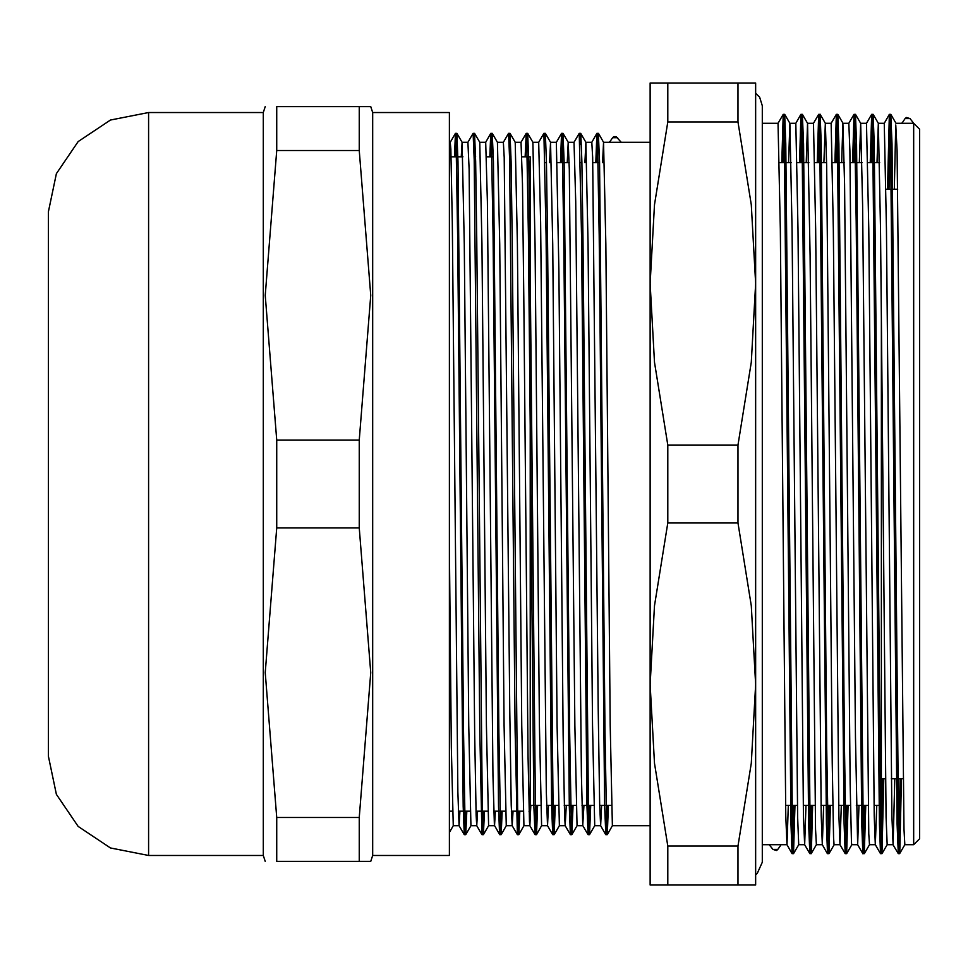 <?xml version="1.0" encoding="UTF-8"?>
<svg xmlns="http://www.w3.org/2000/svg" width="968" height="968" viewBox="0 0 968 968"><rect width="100%" height="100%" fill="white"/><g stroke="black" fill="none" stroke-linecap="round" stroke-linejoin="round"><path stroke-width="1.45" d="M738.003 83.067L738.003 121.98L751.325 204.756L755.693 283.527L751.325 362.31L738.003 445.086L738.003 522.914L751.325 605.69L755.693 684.473L751.325 763.244L738.003 846.02L667.835 846.02L654.513 763.244L650.145 684.473L650.145 884.933L755.693 884.933L755.693 83.067L650.145 83.067L650.145 283.527L654.513 204.756L667.835 121.98L667.835 83.067M772.912 849.456L776.59 850.521L777.849 849.456L772.9 849.456M900.083 778.804L898.256 853.655L897.118 823.95L890.512 142.211L889.374 114.345L887.583 189.196M882.392 778.804L880.565 853.691L879.428 824.046L872.821 142.236L871.684 114.369L870.268 162.66M864.339 805.34L862.875 853.715L861.738 823.925L856.232 221.732L854.587 121.327L853.994 114.369L852.578 162.66M846.649 805.34L845.197 853.691L844.048 823.744L837.453 142.223L836.316 114.345L834.888 162.66M828.959 805.34L827.507 853.655L826.37 823.792L819.763 142.211L818.625 114.321L817.198 162.66M811.269 805.34L809.817 853.655L808.679 823.95L802.073 142.211L800.935 114.345L799.52 162.66M793.578 805.34L792.126 853.691L790.989 824.046L784.382 142.236L783.245 114.369L781.829 162.66M901.498 778.804L899.708 853.631L898.57 825.764L891.964 143.954L890.826 114.309L888.999 189.196M883.808 778.804L882.017 853.655L880.88 825.789L874.273 144.05L873.136 114.345L871.684 162.66M865.755 805.34L864.327 853.679L863.19 825.789L856.595 144.208L855.446 114.345L853.994 162.66M848.065 805.34L846.637 853.655L846.056 846.649L844.411 746.316L838.905 144.256L837.768 114.309L836.304 162.66M830.375 805.34L828.959 853.631L828.366 846.673L826.72 746.267L821.215 144.075L820.077 114.284L818.613 162.66M812.684 805.34L811.269 853.631L810.131 825.764L803.525 143.954L802.387 114.309L800.935 162.66M794.994 805.34L793.578 853.655L792.441 825.789L785.835 144.05L784.697 114.345L783.245 162.66M762.288 844.713L769.245 844.713L772.9 849.444M894.795 778.804L893.065 844.689L891.939 815.879L886.434 228.944L884.207 123.287L889.374 114.345M876.705 805.34L875.375 844.713L874.249 815.963L868.744 228.92L866.529 123.311L871.684 114.369M859.015 805.34L857.648 844.713L855.458 737.338L849.952 150.766L848.851 123.311L842.946 123.287L844.604 184.053L850.134 783.947L851.513 843.007L851.792 844.713L857.696 844.713M841.325 805.34L840.006 844.713L838.869 815.709L833.375 228.944L831.149 123.287L836.316 114.345M823.647 805.34L822.316 844.689L821.179 815.758L815.685 228.968L813.435 123.287L818.625 114.309M805.957 805.34L804.626 844.689L803.488 815.879L797.995 228.944L795.769 123.287L800.935 114.345L802.387 114.321L807.615 123.311L810.059 255.153L815.588 829.201L816.423 844.689L822.316 844.713M788.267 805.34L786.936 844.713L785.81 815.963L780.305 228.92L778.09 123.311L783.245 114.369M905.116 118.556L901.91 123.287L913.707 123.287L910.053 118.556M906.363 117.479L905.116 118.544L910.053 118.544L906.363 117.479M616.18 136.621L613.857 136.621L612.611 137.662L609.465 142.272L621.262 142.272L616.18 136.645M455.843 156.768L456.92 133.366L458.021 161.753L463.515 732.861L465.172 827.991L465.765 834.682L466.757 811.232M473.86 144.329L474.598 133.33L475.699 161.499L476.8 238.418L482.306 808.22L483.407 834.67L484.448 811.232M491.212 156.768L492.288 133.33L493.39 161.801L498.895 732.885L500.541 828.015L501.134 834.682L502.138 811.232M509.228 144.292L509.979 133.366L511.08 161.596L512.181 238.515L517.686 808.256L518.788 834.682L519.816 811.232M526.919 144.353L527.669 133.306L528.77 161.62L529.871 238.588L535.377 808.207L536.514 834.658L537.627 805.34M544.609 144.292L545.359 133.366L546.46 161.753L547.561 238.721L553.055 808.256L554.204 834.682L555.317 805.34M561.839 162.66L563.001 133.294L564.138 161.499L569.644 732.8L571.301 828.039L571.894 834.634L573.008 805.34M579.989 144.329L580.74 133.33L581.841 161.801L582.93 238.818L588.435 808.244L589.572 834.682L590.698 805.34M597.22 162.66L598.381 133.33L599.519 161.596L605.024 732.824L606.67 828.003L607.263 834.658L608.388 805.34M454.428 156.768L455.42 133.366L456.013 139.949L457.658 235.2L463.164 806.477L464.265 834.682L465.342 811.232M467.931 142.272L473.146 133.294L474.247 159.732L479.753 729.376L481.955 834.634L483.032 811.232M489.796 156.768L490.8 133.33L491.381 139.973L493.039 235.127L498.544 806.259L499.645 834.682L500.722 811.232M503.324 142.272L508.527 133.33L509.628 159.768L515.133 729.557L517.336 834.658L518.4 811.232M525.176 156.768L526.181 133.306L526.761 139.997L528.419 235.127L533.913 806.199L535.062 834.682L536.224 805.34M543.859 133.366L546.109 235.2L551.603 806.477L552.74 834.718L553.902 805.34M560.436 162.66L561.549 133.33L562.142 140.009L563.787 235.163L569.293 806.32L570.43 834.67L571.592 805.34M583.91 805.34L582.796 825.329L581.393 775.61L575.779 201.634L574.072 142.272L579.275 133.294L581.478 235.127L586.983 806.259L588.12 834.718L589.282 805.34M595.804 162.66L596.929 133.366L597.522 139.985L599.168 235.188L604.673 806.465L605.811 834.682L606.972 805.34M449.334 548.033L451.269 747.332L453.218 825.716L449.334 832.468M461.24 156.768L462.063 142.296M456.908 133.342L462.111 142.332L464.301 244.154L468.694 725.613L470.944 825.728L465.753 834.694L464.301 834.694L459.074 825.716L457.852 791.909L452.238 222.204L450.834 149.024L450.277 142.296L449.334 142.272M474.598 133.318L479.789 142.308L481.979 243.972L486.384 725.661L488.598 825.692L483.443 834.646M492.288 133.318L497.479 142.308L499.669 244.226L504.074 725.613L506.312 825.728L501.121 834.694L499.682 834.694L494.358 825.329L492.954 775.61L487.327 201.634L485.634 142.272L490.8 133.33M509.979 133.354L515.17 142.332L517.36 244.021L521.764 725.637L523.978 825.716L518.824 834.658M527.657 133.294L532.86 142.284L535.05 244.081L539.454 725.637L541.656 825.716L536.502 834.658M549.521 162.66L550.502 142.296L556.406 142.272L561.549 133.318M545.359 133.354L550.55 142.332L552.74 244.154L557.132 725.613L559.383 825.728L554.204 834.694L552.74 834.694L547.525 825.716L546.291 791.909L540.676 222.204L538.716 142.296L543.871 133.354M567.212 162.66L568.192 142.272L569.329 169.569L574.823 725.661L577.037 825.692L571.882 834.634M584.902 162.66L585.882 142.272L591.775 142.272L592.622 157.433L598.236 710.137L599.64 805.146L600.62 825.716L601.6 805.34M580.727 133.33L585.93 142.308L588.108 244.226L592.513 725.613L594.751 825.728L589.572 834.694M602.592 162.66L603.572 142.296L609.465 142.272M598.418 133.354L603.609 142.332L605.799 244.021L610.203 725.637L612.417 825.716L607.263 834.658M574.084 142.272L568.216 142.272L563.037 133.33M566.219 805.34L565.239 825.692L564.538 815.189L563.134 734.518L558.923 270.919L556.406 142.272M548.529 805.34L547.525 825.716M530.851 805.34L529.871 825.716L529.448 821.941L528.044 756.419L523.833 298.58L522.43 183.859L520.99 142.272L526.181 133.294M513.004 811.232L512.145 825.68L511.201 805.146L509.797 710.137L504.183 157.433L503.336 142.296L497.467 142.272M495.314 811.232L494.491 825.752L488.598 825.728M477.623 811.232L476.8 825.692L476.099 815.189L474.695 734.518L469.081 169.085L467.955 142.272L462.075 142.272M459.933 811.232L459.074 825.716M788.557 162.66L789.924 123.347L792.102 228.92L797.62 817.282L798.733 844.713L804.626 844.713M806.247 162.66L807.615 123.311M823.937 162.66L825.305 123.287L826.648 165.855L832.178 762.857L833.557 837.804L834.101 844.689L840.006 844.713L845.149 853.655L846.601 853.679M841.628 162.66L842.946 123.287M859.318 162.66L860.673 123.347L862.573 205.143L868.792 833.871L869.482 844.737L875.375 844.713M876.996 162.66L878.363 123.347L880.541 228.92L886.071 817.282L887.172 844.713L893.065 844.713M894.287 189.196L895.739 124.993L897.118 150.718L904.027 829.201L904.862 844.689L913.707 844.713L913.707 123.287L919.6 129.18L919.6 838.82L913.707 844.713M777.849 849.444L780.607 845.487M769.245 844.713L786.936 844.713L792.09 853.655M667.835 121.98L738.003 121.98M667.835 445.086L654.513 362.31L650.145 283.527L650.145 684.473L654.513 605.69L667.835 522.914L667.835 445.086L738.003 445.086M667.835 522.914L738.003 522.914M738.003 846.02L738.003 884.933M667.835 884.933L667.835 846.02M881.388 316.899L881.388 805.34L874.056 805.34M521.849 156.768L530.222 156.768L530.222 811.232L529.048 811.232M276.691 440.113L265.171 295.325L276.691 150.536L359.237 150.536L370.756 295.325L359.237 440.113L276.691 440.113L276.691 527.887L359.237 527.887L370.756 672.675L359.237 817.464L276.691 817.464L265.171 672.675L276.691 527.887M276.691 817.464L276.691 861.351L370.756 861.351L359.237 861.351L359.237 817.464M276.691 150.536L276.691 106.649L370.756 106.649L359.237 106.649L359.237 150.536M359.237 440.113L359.237 527.887M370.756 106.649L372.68 112.542L372.68 855.458L370.756 861.351M372.68 112.542L449.334 112.542L449.334 855.458L372.68 855.458M48.4 756.165L48.4 211.714L56.338 173.683L78.13 141.534L110.509 120.08L148.624 112.542L263.248 112.542L263.248 855.458L265.171 861.351M612.611 137.65L617.644 137.65M148.624 112.542L148.624 855.458L263.248 855.458M890.826 114.321L889.41 114.321M873.136 114.321L871.72 114.321M860.673 123.347L855.446 114.321L853.994 114.369L848.839 123.287M837.768 114.321L836.352 114.321M820.077 114.321L818.662 114.321M784.697 114.321L783.281 114.321M904.862 844.713L899.671 853.679L898.256 853.679L893.028 844.653M881.981 853.679L880.565 853.679M864.291 853.679L862.875 853.679L857.648 844.713M828.923 853.679L827.507 853.679M816.423 844.713L811.232 853.679L809.817 853.679L804.59 844.653M793.542 853.679L792.126 853.679M901.898 123.287L902.345 122.513M875.338 844.689L880.529 853.655M822.28 844.653L827.458 853.631M481.991 834.694L483.407 834.694M517.372 834.694L518.788 834.694M535.062 834.694L536.478 834.694M570.43 834.694L571.846 834.694M588.12 834.694L589.536 834.694M605.811 834.694L607.226 834.694M455.456 133.306L456.872 133.306M473.158 133.306L474.562 133.306M490.861 133.306L492.252 133.306M508.527 133.306L509.942 133.306M526.253 133.306L527.633 133.306M543.907 133.306L545.311 133.306M561.597 133.306L563.001 133.306M579.3 133.306L580.691 133.306M596.966 133.306L598.381 133.306M455.42 133.354L450.265 142.272M481.955 834.634L476.764 825.656M517.336 834.658L512.145 825.68M535.026 834.658L529.823 825.68M570.406 834.646L565.203 825.656M588.084 834.694L582.893 825.716L577.037 825.728M596.929 133.342L591.775 142.272M605.786 834.67L600.583 825.68M609.441 142.272L609.888 141.51M890.862 114.345L896.053 123.311M882.017 853.655L887.196 844.713M873.172 114.369L878.363 123.347M864.327 853.691L869.518 844.713M846.637 853.667L851.816 844.713M837.804 114.333L842.995 123.311M828.947 853.631L834.114 844.713M820.102 114.309L825.305 123.287L831.161 123.287M793.578 853.667L798.757 844.713M784.721 114.357L789.924 123.347M594.727 825.728L600.62 825.728M612.417 825.728L650.145 825.728M621.262 142.272L650.145 142.272M453.218 825.728L459.11 825.728M470.908 825.728L476.8 825.728M479.777 142.272L485.646 142.272M506.288 825.728L512.181 825.728M515.133 142.272L521.026 142.272M523.978 825.728L529.871 825.728M532.848 142.272L538.716 142.272M541.656 825.728L547.561 825.728M559.347 825.728L565.239 825.728M755.693 874.709L757.23 873.511L762.288 862.234L762.288 105.766L762.288 123.287L778.09 123.287M789.888 123.287L795.781 123.287M807.578 123.287L813.471 123.287M860.637 123.287L866.529 123.287M878.327 123.287L884.22 123.287M896.017 123.287L901.91 123.287M881.388 778.804L885.442 778.804M891.334 778.804L903.132 778.804M885.95 189.196L897.747 189.196M530.222 805.34L540.688 805.34M546.581 805.34L558.367 805.34M564.271 805.34L576.057 805.34M581.962 805.34L593.747 805.34M599.64 805.34L611.437 805.34M785.605 805.34L797.402 805.34M803.295 805.34L815.092 805.34M820.985 805.34L832.783 805.34M838.675 805.34L850.473 805.34M856.365 805.34L868.151 805.34M545.057 162.66L546.472 162.66M557.374 162.66L569.172 162.66M580.437 162.66L581.853 162.66M592.755 162.66L599.543 162.66M779.421 162.66L791.219 162.66M797.112 162.66L808.897 162.66M814.802 162.66L826.587 162.66M832.492 162.66L844.278 162.66M850.17 162.66L861.968 162.66M867.86 162.66L879.658 162.66M449.334 811.232L452.395 811.232M458.287 811.232L470.085 811.232M475.978 811.232L487.775 811.232M493.668 811.232L505.465 811.232M511.358 811.232L523.144 811.232M451.1 156.768L462.885 156.768M474.187 156.768L475.603 156.768M486.468 156.768L493.293 156.768M509.555 156.768L510.971 156.768M48.4 211.835L48.4 756.226M263.248 112.542L265.171 106.649M48.4 756.286L56.338 794.317L78.13 826.466L110.509 847.92L148.624 855.458M762.288 105.766L759.602 97.163L755.693 93.291"/></g></svg>
